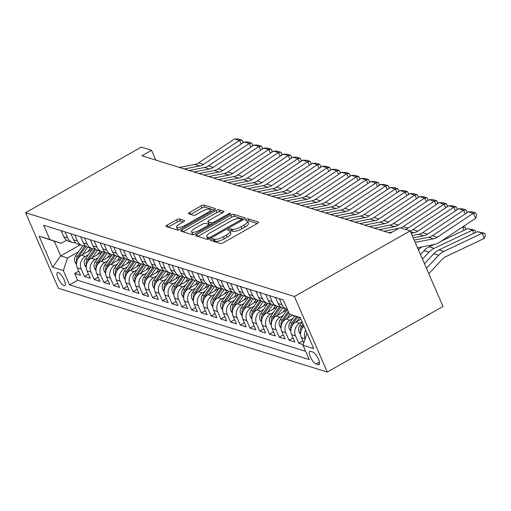 <?xml version="1.0" encoding="UTF-8"?>
<svg xmlns="http://www.w3.org/2000/svg" width="511" height="511" viewBox="0 0 511 511"><rect width="100%" height="100%" fill="white"/><g stroke="black" fill="none" stroke-linecap="round" stroke-linejoin="round"><path stroke-width="0.77" d="M211.011 239.365A1.603 0.485 -23.5 0 0 210.206 240.215A1.603 0.485 -23.5 0 0 210.353 240.33L220.516 243.492A2.293 0.696 -23.5 0 0 223.364 242.719L257.455 223.396A2.293 0.696 -23.5 0 0 258.598 222.183A2.293 0.696 -23.5 0 0 258.387 222.023L248.231 218.861A1.603 0.485 -23.5 0 0 246.238 219.404A1.603 0.485 -23.5 0 0 245.433 220.254A1.603 0.485 -23.5 0 0 245.58 220.362L246.896 220.771A7.339 2.216 -23.5 0 1 247.567 221.282A7.339 2.216 -23.5 0 1 243.894 225.159L241.051 226.769A7.339 2.216 -23.5 0 1 231.937 229.254L230.621 228.839A1.603 0.485 -23.5 0 0 228.621 229.382A1.603 0.485 -23.5 0 0 227.823 230.231A1.603 0.485 -23.5 0 0 227.97 230.346L229.279 230.755A7.339 2.216 -23.5 0 1 229.95 231.259A7.339 2.216 -23.5 0 1 226.284 235.143L223.441 236.753A7.339 2.216 -23.5 0 1 214.32 239.231L213.004 238.822A1.603 0.485 -23.5 0 0 211.011 239.365M63.984 285.604A7.48 2.357 -119.5 0 0 64.827 285.572A7.48 2.357 -119.5 0 0 63.76 278.974A7.48 2.357 -119.5 0 0 58.299 272.529A7.48 2.357 -119.5 0 0 57.456 272.561A7.48 2.357 -119.5 0 0 58.522 279.166A7.48 2.357 -119.5 0 0 63.984 285.604M179.508 218.983A2.293 0.696 -23.5 0 0 176.659 219.762L167.091 225.179A2.293 0.696 -23.5 0 0 165.947 226.392A2.293 0.696 -23.5 0 0 166.158 226.552L177.438 230.071A2.293 0.696 -23.5 0 0 180.287 229.292L214.377 209.97A2.293 0.696 -23.5 0 0 215.521 208.763A2.293 0.696 -23.5 0 0 215.316 208.603L204.03 205.083A2.293 0.696 -23.5 0 0 201.181 205.863L189.632 212.41A2.293 0.696 -23.5 0 0 188.482 213.624A2.293 0.696 -23.5 0 0 188.693 213.777L193.522 215.284A2.293 0.696 -23.5 0 0 196.371 214.511L202.101 211.26A6.138 1.852 -23.5 0 1 210.283 209.612A6.138 1.852 -23.5 0 1 207.217 212.857L184.771 225.575A6.138 1.852 -23.5 0 1 176.589 227.223A6.138 1.852 -23.5 0 1 179.655 223.984L183.398 221.863A2.293 0.696 -23.5 0 0 184.548 220.65A2.293 0.696 -23.5 0 0 184.337 220.49L179.508 218.983L180.396 221.027A2.293 0.696 -23.5 0 0 177.547 221.806L168.1 227.159M294.413 296.495L410.173 230.883L399.947 227.695L390.295 233.163L141.892 155.753L151.537 150.285L141.311 147.098L25.55 212.71L294.413 296.495L327.276 372.065L58.414 288.281L25.55 212.71M196.831 234.447A2.293 0.696 -23.5 0 0 195.681 235.66A2.293 0.696 -23.5 0 0 195.892 235.82L207.179 239.333A2.293 0.696 -23.5 0 0 210.027 238.56L244.111 219.238A2.293 0.696 -23.5 0 0 245.261 218.025A2.293 0.696 -23.5 0 0 245.05 217.871L233.77 214.352A2.293 0.696 -23.5 0 0 230.921 215.131L196.831 234.447L197.668 236.376M192.308 234.702L181.022 231.189A2.293 0.696 -23.5 0 1 180.817 231.029A2.293 0.696 -23.5 0 1 181.961 229.816L216.051 210.494A2.293 0.696 -23.5 0 1 218.9 209.721L223.729 211.222A2.293 0.696 -23.5 0 1 223.939 211.382A2.293 0.696 -23.5 0 1 222.79 212.595L208.967 220.433A2.293 0.696 -23.5 0 0 207.817 221.646A2.293 0.696 -23.5 0 0 208.028 221.8L211.235 222.802A2.293 0.696 -23.5 0 0 214.083 222.023L228.474 213.866A1.603 0.485 -23.5 0 1 230.614 213.438A1.603 0.485 -23.5 0 1 229.816 214.281L195.157 233.929A2.293 0.696 -23.5 0 1 192.308 234.702M78.739 271.137L74.689 273.436L80.534 275.257L77.289 267.802L81.185 269.016A9.345 8.406 -72.7 0 1 85.35 256.471L88.294 254.804M88.48 274.171L84.43 276.47L90.275 278.291L87.03 270.836L90.926 272.05A9.345 8.406 -72.7 0 1 95.091 259.505L98.035 257.838M98.221 277.205L94.171 279.504L100.015 281.325L96.771 273.87L100.667 275.084A9.345 8.406 -72.7 0 1 104.832 262.539L107.776 260.872M107.968 280.245L103.912 282.538L109.756 284.365L106.512 276.905L110.408 278.118A9.345 8.406 -72.7 0 1 114.579 265.579L117.517 263.906M117.709 283.279L113.653 285.579L119.497 287.399L116.259 279.945L120.155 281.159A9.345 8.406 -72.7 0 1 124.32 268.614L127.258 266.946M127.45 286.313L123.394 288.613L129.238 290.433L126 282.979L129.896 284.193A9.345 8.406 -72.7 0 1 134.061 271.648L136.999 269.98M137.191 289.347L133.135 291.647L138.979 293.467L135.741 286.013L139.637 287.227A9.345 8.406 -72.7 0 1 143.802 274.682L146.746 273.015M146.932 292.388L142.876 294.681L148.72 296.508L145.482 289.047L149.378 290.267A9.345 8.406 -72.7 0 1 153.543 277.722L156.487 276.049M156.673 295.422L152.617 297.721L158.461 299.542L155.223 292.088L159.119 293.301A9.345 8.406 -72.7 0 1 163.284 280.756L166.228 279.089M166.414 298.456L162.357 300.755L168.202 302.576L164.964 295.122L168.86 296.335A9.345 8.406 -72.7 0 1 173.025 283.79L175.969 282.123M176.154 301.49L172.098 303.79L177.949 305.61L174.705 298.156L178.601 299.369A9.345 8.406 -72.7 0 1 182.766 286.824L185.71 285.157M185.895 304.53L181.846 306.824L187.69 308.65L184.445 301.19L188.342 302.41A9.345 8.406 -72.7 0 1 192.506 289.865L195.451 288.191M195.636 307.565L191.587 309.864L197.431 311.684L194.186 304.23L198.083 305.444A9.345 8.406 -72.7 0 1 202.247 292.899L205.192 291.232M205.377 310.599L201.328 312.898L207.172 314.719L203.927 307.264L207.824 308.478A9.345 8.406 -72.7 0 1 211.988 295.933L214.933 294.266M215.118 313.633L211.069 315.932L216.913 317.753L213.668 310.298L217.565 311.512A9.345 8.406 -72.7 0 1 221.729 298.967L224.674 297.3M224.859 316.673L220.809 318.966L226.654 320.793L223.409 313.332L227.306 314.552A9.345 8.406 -72.7 0 1 231.47 302.007L234.415 300.334M234.606 319.707L230.55 322.007L236.395 323.827L233.15 316.373L237.053 317.587A9.345 8.406 -72.7 0 1 241.218 305.041L244.156 303.374M244.347 322.741L240.291 325.041L246.136 326.861L242.897 319.407L246.794 320.621A9.345 8.406 -72.7 0 1 250.958 308.076L253.897 306.408M254.088 325.782L250.032 328.075L255.877 329.895L252.638 322.441L256.535 323.655A9.345 8.406 -72.7 0 1 260.699 311.11L263.638 309.442M263.829 328.816L259.773 331.109L265.618 332.936L262.379 325.475L266.276 326.695A9.345 8.406 -72.7 0 1 270.44 314.15L273.385 312.483M273.57 331.85L269.514 334.149L275.359 335.97L272.12 328.516L276.017 329.729A9.345 8.406 -72.7 0 1 280.181 317.184L283.126 315.517M283.311 334.884L279.255 337.183L285.1 339.004L281.861 331.55L285.758 332.763A9.345 8.406 -72.7 0 1 289.922 320.218L292.867 318.551M293.052 337.924L288.996 340.217L294.841 342.038L291.602 334.584L295.499 335.797A9.345 8.406 -72.7 0 1 299.663 323.252L302.084 321.885M302.793 340.958L298.737 343.251L303.183 344.638M77.289 267.802A9.345 8.406 107.3 0 1 81.453 255.257L92.261 249.132M87.03 270.836A9.345 8.406 107.3 0 1 91.194 258.291L102.002 252.166M96.771 273.87A9.345 8.406 107.3 0 1 100.935 261.325L111.743 255.2M106.512 276.905A9.345 8.406 107.3 0 1 110.676 264.359L121.484 258.24M116.259 279.945A9.345 8.406 107.3 0 1 120.424 267.4L131.225 261.274M126 282.979A9.345 8.406 107.3 0 1 130.164 270.434L140.966 264.308M135.741 286.013A9.345 8.406 107.3 0 1 139.905 273.468L150.707 267.342M145.482 289.047A9.345 8.406 107.3 0 1 149.646 276.508L160.448 270.383M155.223 292.088A9.345 8.406 107.3 0 1 159.387 279.543L170.195 273.417M164.964 295.122A9.345 8.406 107.3 0 1 169.128 282.577L179.936 276.451M174.705 298.156A9.345 8.406 107.3 0 1 178.869 285.611L189.677 279.485M184.445 301.19A9.345 8.406 107.3 0 1 188.61 288.651L199.418 282.526M194.186 304.23A9.345 8.406 107.3 0 1 198.351 291.685L209.159 285.56M203.927 307.264A9.345 8.406 107.3 0 1 208.092 294.719L218.9 288.594M213.668 310.298A9.345 8.406 107.3 0 1 217.833 297.753L228.641 291.628M223.409 313.332A9.345 8.406 107.3 0 1 227.574 300.794L238.382 294.668M233.15 316.373A9.345 8.406 107.3 0 1 237.315 303.828L248.122 297.702M242.897 319.407A9.345 8.406 107.3 0 1 247.062 306.862L257.863 300.736M252.638 322.441A9.345 8.406 107.3 0 1 256.803 309.896L267.604 303.77M262.379 325.475A9.345 8.406 107.3 0 1 266.544 312.936L277.345 306.811M272.12 328.516A9.345 8.406 107.3 0 1 276.285 315.97L287.086 309.845M281.861 331.55A9.345 8.406 107.3 0 1 286.026 319.005L292.631 315.261M291.602 334.584A9.345 8.406 107.3 0 1 295.767 322.039L300.89 319.139M312.738 351.996L310.592 351.332A7.243 2.28 -119.5 0 0 309.775 351.357A7.243 2.28 -119.5 0 0 310.809 357.757A7.243 2.28 -119.5 0 0 316.098 363.992L318.244 364.662A7.243 2.28 -119.5 0 0 319.062 364.63A7.243 2.28 -119.5 0 0 318.027 358.237A7.243 2.28 -119.5 0 0 312.738 351.996M74.689 273.436L77.659 280.277L69.56 284.87L309.2 359.546L302.978 345.251L306.99 333.166M69.56 284.87L63.345 270.575L52.627 267.234L39.13 236.184L49.842 239.525L43.627 225.23L283.266 299.906L289.481 314.201L300.2 317.542L313.697 348.591L302.978 345.251M61.154 230.691L63.792 236.753A9.345 8.406 107.3 0 0 68.73 241.301L72.626 242.514A9.345 8.406 -72.7 0 1 67.688 237.966L65.05 231.905M70.895 233.725L73.533 239.787A9.345 8.406 107.3 0 0 78.47 244.341L82.367 245.555A9.345 8.406 -72.7 0 1 77.429 241L74.791 234.939M80.636 236.759L83.274 242.827A9.345 8.406 107.3 0 0 88.211 247.375L92.108 248.589A9.345 8.406 -72.7 0 1 87.17 244.041L84.532 237.973M90.377 239.793L93.015 245.861A9.345 8.406 107.3 0 0 97.952 250.409L101.849 251.623A9.345 8.406 -72.7 0 1 96.911 247.075L94.273 241.013M100.118 242.834L102.756 248.895A9.345 8.406 107.3 0 0 107.693 253.443L111.59 254.657A9.345 8.406 -72.7 0 1 106.652 250.109L104.014 244.047M109.859 245.868L112.497 251.929A9.345 8.406 107.3 0 0 117.434 256.484L121.331 257.697A9.345 8.406 -72.7 0 1 116.393 253.143L113.755 247.081M119.6 248.902L122.238 254.97A9.345 8.406 107.3 0 0 127.175 259.518L131.072 260.731A9.345 8.406 -72.7 0 1 126.134 256.183L123.496 250.115M129.347 251.936L131.979 258.004A9.345 8.406 107.3 0 0 136.916 262.552L140.812 263.765A9.345 8.406 -72.7 0 1 135.875 259.218L133.243 253.156M139.088 254.976L141.719 261.038A9.345 8.406 107.3 0 0 146.657 265.586L150.553 266.799A9.345 8.406 -72.7 0 1 145.616 262.252L142.984 256.19M148.829 258.01L151.467 264.072A9.345 8.406 107.3 0 0 156.398 268.626L160.294 269.84A9.345 8.406 -72.7 0 1 155.363 265.286L152.725 259.224M158.57 261.044L161.208 267.112A9.345 8.406 107.3 0 0 166.139 271.66L170.035 272.874A9.345 8.406 -72.7 0 1 165.104 268.326L162.466 262.258M168.311 264.078L170.949 270.147A9.345 8.406 107.3 0 0 175.88 274.694L179.783 275.908A9.345 8.406 -72.7 0 1 174.845 271.36L172.207 265.298M178.052 267.119L180.69 273.181A9.345 8.406 107.3 0 0 185.627 277.728L189.524 278.942A9.345 8.406 -72.7 0 1 184.586 274.394L181.948 268.332M187.793 270.153L190.431 276.215A9.345 8.406 107.3 0 0 195.368 280.769L199.264 281.983A9.345 8.406 -72.7 0 1 194.327 277.428L191.689 271.367M197.533 273.187L200.171 279.255A9.345 8.406 107.3 0 0 205.109 283.803L209.005 285.017A9.345 8.406 -72.7 0 1 204.068 280.469L201.43 274.401M207.274 276.221L209.912 282.289A9.345 8.406 107.3 0 0 214.85 286.837L218.746 288.051A9.345 8.406 -72.7 0 1 213.809 283.503L211.171 277.441M217.015 279.262L219.653 285.323A9.345 8.406 107.3 0 0 224.591 289.871L228.487 291.085A9.345 8.406 -72.7 0 1 223.55 286.537L220.912 280.475M226.756 282.296L229.394 288.357A9.345 8.406 107.3 0 0 234.332 292.912L238.228 294.125A9.345 8.406 -72.7 0 1 233.291 289.571L230.653 283.509M236.497 285.33L239.135 291.398A9.345 8.406 107.3 0 0 244.073 295.946L247.969 297.159A9.345 8.406 -72.7 0 1 243.032 292.611L240.394 286.543M246.238 288.37L248.876 294.432A9.345 8.406 107.3 0 0 253.814 298.98L257.71 300.193A9.345 8.406 -72.7 0 1 252.773 295.645L250.135 289.584M255.985 291.404L258.617 297.466A9.345 8.406 107.3 0 0 263.555 302.014L267.451 303.227A9.345 8.406 -72.7 0 1 262.513 298.68L259.882 292.618M265.726 294.438L268.358 300.5A9.345 8.406 107.3 0 0 273.296 305.054L277.192 306.268A9.345 8.406 -72.7 0 1 272.254 301.72L269.623 295.652M275.467 297.472L278.105 303.54A9.345 8.406 107.3 0 0 283.037 308.088L286.933 309.302A9.345 8.406 -72.7 0 1 282.002 304.754L279.364 298.686M303.706 343.06L301.343 337.618A9.345 8.406 -72.7 0 1 303.956 326.184M305.169 338.665A9.345 8.406 -72.7 0 1 305.68 330.157M298.737 343.251L295.499 335.797M288.996 340.217L285.758 332.763M279.255 337.183L276.017 329.729M269.514 334.149L266.276 326.695M259.773 331.109L256.535 323.655M250.032 328.075L246.794 320.621M240.291 325.041L237.053 317.587M230.55 322.007L227.306 314.552M220.809 318.966L217.565 311.512M211.069 315.932L207.824 308.478M201.328 312.898L198.083 305.444M191.587 309.864L188.342 302.41M181.846 306.824L178.601 299.369M172.098 303.79L168.86 296.335M162.357 300.755L159.119 293.301M152.617 297.721L149.378 290.267M142.876 294.681L139.637 287.227M133.135 291.647L129.896 284.193M123.394 288.613L120.155 281.159M113.653 285.579L110.408 278.118M103.912 282.538L100.667 275.084M94.171 279.504L90.926 272.05M84.43 276.47L81.185 269.016M77.659 280.277L305.616 351.312M80.163 244.865L60.688 255.902L67.509 258.029L78.553 251.763M410.173 230.883L443.031 306.453L327.276 372.065M155.798 160.084L151.537 150.285M66.571 240.227L61.116 243.319L54.294 241.198L60.688 255.902L52.627 267.234M300.334 317.861L289.481 314.201M287.406 309.43A9.345 8.406 -72.7 0 1 286.933 309.302M280.309 306.562A9.345 8.406 -72.7 0 1 277.192 306.268M270.568 303.528A9.345 8.406 -72.7 0 1 267.451 303.227M260.827 300.494A9.345 8.406 -72.7 0 1 257.71 300.193M251.08 297.459A9.345 8.406 -72.7 0 1 247.969 297.159M241.339 294.419A9.345 8.406 -72.7 0 1 238.228 294.125M231.598 291.385A9.345 8.406 -72.7 0 1 228.487 291.085M221.857 288.351A9.345 8.406 -72.7 0 1 218.746 288.051M212.116 285.317A9.345 8.406 -72.7 0 1 209.005 285.017M202.375 282.276A9.345 8.406 -72.7 0 1 199.264 281.983M192.634 279.242A9.345 8.406 -72.7 0 1 189.524 278.942M182.893 276.208A9.345 8.406 -72.7 0 1 179.783 275.908M173.152 273.174A9.345 8.406 -72.7 0 1 170.035 272.874M163.411 270.134A9.345 8.406 -72.7 0 1 160.294 269.84M153.67 267.1A9.345 8.406 -72.7 0 1 150.553 266.799M143.93 264.066A9.345 8.406 -72.7 0 1 140.812 263.765M134.189 261.032A9.345 8.406 -72.7 0 1 131.072 260.731M124.441 257.991A9.345 8.406 -72.7 0 1 121.331 257.697M114.7 254.957A9.345 8.406 -72.7 0 1 111.59 254.657M104.959 251.923A9.345 8.406 -72.7 0 1 101.849 251.623M95.218 248.889A9.345 8.406 -72.7 0 1 92.108 248.589M85.478 245.848A9.345 8.406 -72.7 0 1 82.367 245.555M75.737 242.814A9.345 8.406 -72.7 0 1 72.626 242.514M49.842 239.525L61.116 243.319M67.509 258.029L63.345 270.575M39.13 236.184L54.294 241.198M212.678 241.051A1.603 0.485 -23.5 0 1 213.892 240.866L215.208 241.275A7.339 2.216 -23.5 0 0 224.329 238.797L223.441 236.753M229.95 231.259L230.844 233.303A7.339 2.216 -23.5 0 1 227.171 237.187L224.329 238.797M247.567 221.282L248.455 223.32A7.339 2.216 -23.5 0 1 244.782 227.203L241.939 228.813A7.339 2.216 -23.5 0 1 232.824 231.291L231.509 230.883A1.603 0.485 -23.5 0 0 229.931 231.215M257.333 223.46L249.119 220.899A1.603 0.485 -23.5 0 0 247.541 221.231M243.996 219.308L234.658 216.396A2.293 0.696 -23.5 0 0 231.809 217.169L197.834 236.427M208.775 237.506A1.603 0.485 -23.5 0 0 210.768 236.963L240.694 220.005A1.603 0.485 -23.5 0 0 241.492 219.155A1.603 0.485 -23.5 0 0 241.345 219.047L239.959 218.612A7.339 2.216 -23.5 0 0 230.844 221.091L210.391 232.684A7.339 2.216 -23.5 0 0 206.719 236.567A7.339 2.216 -23.5 0 0 207.389 237.072L208.775 237.506L209.376 238.886M206.719 236.567L207.607 238.605A7.339 2.216 -23.5 0 0 208.277 239.116L207.389 237.072M182.964 231.79L216.939 212.538L216.051 210.494M222.675 212.659L219.787 211.765A2.293 0.696 -23.5 0 0 216.939 212.538M207.817 221.646L208.705 223.684A2.293 0.696 -23.5 0 0 208.916 223.844L211.516 224.655M194.621 228.564A6.138 1.852 -23.5 0 0 191.555 231.802A6.138 1.852 -23.5 0 0 199.737 230.154L207.645 225.677A2.293 0.696 -23.5 0 0 208.788 224.463A2.293 0.696 -23.5 0 0 208.584 224.303L205.377 223.307A2.293 0.696 -23.5 0 0 202.528 224.08L194.621 228.564M191.555 231.802L192.443 233.846A6.138 1.852 -23.5 0 0 194.225 234.37M183.283 221.927L180.396 221.027M176.589 227.223L177.477 229.267A6.138 1.852 -23.5 0 0 179.208 229.79M211.209 211.771A6.138 1.852 -23.5 0 0 211.171 211.656L210.283 209.612M214.262 210.04L204.917 207.127A2.293 0.696 -23.5 0 0 202.069 207.9L190.635 214.384M428.767 273.647L442.302 259.211A11.683 10.507 -72.7 0 1 445.758 256.675L484.153 238.458L482.288 233.169L443.887 251.386A17.527 15.764 107.3 0 0 438.706 255.193L426.436 268.281M477.421 231.649L484.703 233.297L482.288 233.169L477.421 231.649L439.019 249.866A17.527 15.764 107.3 0 0 433.839 253.673L424.443 263.695M484.703 233.297L485.45 235.418L484.153 238.458M414.191 240.125L428.563 237.308A11.683 10.507 107.3 0 0 432.427 235.699L468.351 211.79L473.218 213.311L475.677 212.94L476.699 214.895L475.786 218.203L439.856 242.112A17.527 15.764 -72.7 0 1 434.069 244.52L417.519 247.771M475.786 218.203L473.218 213.311L437.295 237.219A11.683 10.507 107.3 0 1 433.437 238.822L415.188 242.406M468.351 211.79L472.266 211.88L475.677 212.94M473.703 233.412L472.547 230.129L434.146 248.346A17.527 15.764 107.3 0 0 428.965 252.153L422.444 259.109M300.583 334.379L299.044 331.926A6.189 5.57 -72.7 0 1 299.804 325.596L302.205 322.16M434.197 244.494L429.278 246.832A17.527 15.764 107.3 0 0 424.098 250.639L420.451 254.523M467.68 228.615L474.962 230.263L472.547 230.129L467.68 228.615L441.44 241.064M301.745 329.027A6.189 5.57 -72.7 0 1 302.825 326.535L303.617 325.405M303.068 324.146L301.656 326.171A6.189 5.57 107.3 0 0 300.468 330.834L300.768 331.767M474.962 230.263L475.664 232.479M463.962 230.372L462.806 227.095L461.471 227.727M421.658 246.96A17.527 15.764 107.3 0 0 419.224 249.119L418.458 249.936M296.744 321.489L299.484 317.574M290.842 331.339L289.303 328.892A6.189 5.57 -72.7 0 1 290.063 322.562L294.681 315.951M292.005 325.992A6.189 5.57 -72.7 0 1 293.084 323.501L297.658 316.954M296.508 316.571L291.915 323.137A6.189 5.57 107.3 0 0 290.727 327.8L291.027 328.726M463.177 226.59L465.221 227.229L465.923 229.445M465.221 227.229L462.544 227.012M287.003 318.449L289.878 314.335M281.101 328.305L279.562 325.852A6.189 5.57 -72.7 0 1 280.322 319.522L287.38 309.423M282.257 322.952A6.189 5.57 -72.7 0 1 283.337 320.467L288.804 312.649M288.261 311.391L282.168 320.103A6.189 5.57 107.3 0 0 280.986 324.766L281.286 325.692M282.845 312.253L285.272 308.785M277.262 315.415L282.513 307.903M271.354 325.271L269.821 322.818A6.189 5.57 -72.7 0 1 270.581 316.488L277.639 306.389M272.516 319.918A6.189 5.57 -72.7 0 1 273.596 317.427L280.884 307.015M279.747 306.606L272.427 317.063A6.189 5.57 107.3 0 0 271.245 321.726L271.545 322.658M412.211 235.571L418.822 234.268A11.683 10.507 107.3 0 0 422.68 232.665L458.61 208.756L463.477 210.27L465.936 209.906L466.958 211.861L466.671 212.908M465.329 213.802L463.477 210.27L427.554 234.179A11.683 10.507 107.3 0 1 423.696 235.788L413.201 237.851M458.61 208.756L462.525 208.839L465.936 209.906M410.199 230.946A11.683 10.507 107.3 0 0 412.939 229.631L448.869 205.716L453.736 207.236L456.195 206.866L457.217 208.827L456.93 209.874M455.588 210.768L453.736 207.236L417.813 231.144A11.683 10.507 107.3 0 1 413.955 232.754L411.221 233.291M448.869 205.716L452.784 205.805L456.195 206.866M384.023 231.208L398.899 228.283M400.554 227.88A11.683 10.507 107.3 0 0 403.198 226.59L439.128 202.682L443.995 204.202L446.454 203.832L447.476 205.792L447.189 206.834M445.841 207.728L443.995 204.202L408.072 228.11A11.683 10.507 107.3 0 1 405.421 229.401M388.897 232.722L392.218 232.071M439.128 202.682L443.043 202.771L446.454 203.832M374.282 228.168L389.599 225.166A11.683 10.507 107.3 0 0 393.457 223.556L429.387 199.648L434.254 201.168L436.713 200.797L437.735 202.752L437.448 203.8M436.1 204.694L434.254 201.168L398.331 225.076A11.683 10.507 107.3 0 1 394.473 226.68L379.156 229.688M429.387 199.648L433.302 199.737L436.713 200.797M273.104 309.212L275.531 305.744M267.521 312.381L272.772 304.869M261.613 322.237L260.08 319.784A6.189 5.57 -72.7 0 1 260.84 313.454L267.898 303.355M262.775 316.884A6.189 5.57 -72.7 0 1 263.855 314.393L271.143 303.981M270.006 303.572L262.686 314.029A6.189 5.57 107.3 0 0 261.504 318.692L261.804 319.624M364.541 225.134L379.858 222.125A11.683 10.507 107.3 0 0 383.716 220.522L419.646 196.614L424.513 198.127L426.972 197.763L427.994 199.718L427.707 200.766M426.359 201.66L424.513 198.127L388.59 222.036A11.683 10.507 107.3 0 1 384.732 223.646L369.415 226.654M419.646 196.614L423.562 196.697L426.972 197.763M263.363 306.178L265.79 302.71M257.78 309.347L263.031 301.829M251.872 319.196L250.339 316.75A6.189 5.57 -72.7 0 1 251.093 310.42L258.157 300.321M253.034 313.85A6.189 5.57 -72.7 0 1 254.114 311.359L261.396 300.947M260.265 300.532L252.945 310.995A6.189 5.57 107.3 0 0 251.763 315.657L252.064 316.584M354.8 222.1L370.117 219.091A11.683 10.507 107.3 0 0 373.975 217.488L409.899 193.573L414.772 195.093L417.232 194.723L418.253 196.684L417.96 197.731M416.618 198.626L414.772 195.093L378.849 219.002A11.683 10.507 107.3 0 1 374.991 220.611L359.674 223.62M409.899 193.573L413.821 193.663L417.232 194.723M253.622 303.144L256.043 299.676M248.039 306.306L253.29 298.794M242.131 316.162L240.598 313.709A6.189 5.57 -72.7 0 1 241.352 307.379L248.416 297.281M243.293 310.809A6.189 5.57 -72.7 0 1 244.373 308.325L251.655 297.907M250.518 297.498L243.204 307.961A6.189 5.57 107.3 0 0 242.022 312.623L242.323 313.55M345.059 219.066L360.376 216.057A11.683 10.507 107.3 0 0 364.234 214.448L400.158 190.539L405.031 192.059L407.484 191.689L408.513 193.65L408.219 194.691M406.877 195.585L405.031 192.059L369.102 215.968A11.683 10.507 107.3 0 1 365.244 217.571L349.933 220.58M400.158 190.539L404.08 190.629L407.484 191.689M243.881 300.11L246.302 296.642M238.298 303.272L243.549 295.76M232.39 313.128L230.857 310.675A6.189 5.57 -72.7 0 1 231.611 304.345L238.675 294.247M233.553 307.775A6.189 5.57 -72.7 0 1 234.632 305.284L241.914 294.873M240.777 294.464L233.463 304.92A6.189 5.57 107.3 0 0 232.275 309.583L232.582 310.516M335.318 216.025L350.635 213.023A11.683 10.507 107.3 0 0 354.493 211.413L390.417 187.505L395.29 189.025L397.743 188.655L398.772 190.609L398.478 191.657M397.136 192.551L395.29 189.025L359.361 212.934A11.683 10.507 107.3 0 1 355.503 214.537L340.192 217.545M390.417 187.505L394.339 187.594L397.743 188.655M234.14 297.07L236.561 293.601M228.551 300.238L233.808 292.726M222.649 310.094L221.116 307.641A6.189 5.57 -72.7 0 1 221.87 301.311L228.934 291.213M223.812 304.741A6.189 5.57 -72.7 0 1 224.891 302.25L232.173 291.838M231.036 291.43L223.722 301.886A6.189 5.57 107.3 0 0 222.534 306.549L222.841 307.481M325.577 212.991L340.894 209.983A11.683 10.507 107.3 0 0 344.753 208.379L380.676 184.471L385.55 185.985L388.002 185.621L389.031 187.575L388.737 188.623M387.395 189.517L385.55 185.985L349.62 209.893A11.683 10.507 107.3 0 1 345.762 211.503L330.451 214.511M380.676 184.471L384.598 184.554L388.002 185.621M224.399 294.036L226.82 290.567M218.81 297.204L224.067 289.686M212.908 307.054L211.375 304.607A6.189 5.57 -72.7 0 1 212.129 298.277L219.193 288.178M214.071 301.707A6.189 5.57 -72.7 0 1 215.15 299.216L222.432 288.804M221.295 288.389L213.981 298.852A6.189 5.57 107.3 0 0 212.793 303.515L213.1 304.441M315.836 209.957L331.154 206.949A11.683 10.507 107.3 0 0 335.012 205.345L370.935 181.431L375.809 182.951L378.261 182.58L379.29 184.541L378.996 185.589M377.655 186.483L375.809 182.951L339.879 206.859A11.683 10.507 107.3 0 1 336.021 208.469L320.704 211.477M370.935 181.431L374.85 181.52L378.261 182.58M214.658 291.002L217.079 287.533M209.069 294.164L214.326 286.652M203.167 304.019L201.634 301.567A6.189 5.57 -72.7 0 1 202.388 295.237L209.453 285.138M204.33 298.667A6.189 5.57 -72.7 0 1 205.409 296.182L212.691 285.764M211.554 285.355L204.24 295.818A6.189 5.57 107.3 0 0 203.052 300.481L203.359 301.407M306.095 206.923L321.413 203.915A11.683 10.507 107.3 0 0 325.271 202.305L361.194 178.396L366.068 179.917L368.52 179.546L369.549 181.507L369.255 182.548M367.914 183.443L366.068 179.917L330.138 203.825A11.683 10.507 107.3 0 1 326.28 205.428L310.963 208.437M361.194 178.396L365.11 178.486L368.52 179.546M204.911 287.968L207.338 284.499M199.328 291.129L204.585 283.618M193.426 300.985L191.887 298.533A6.189 5.57 -72.7 0 1 192.647 292.203L199.712 282.104M194.589 295.633A6.189 5.57 -72.7 0 1 195.668 293.142L202.95 282.73M201.813 282.321L194.499 292.777A6.189 5.57 107.3 0 0 193.311 297.44L193.618 298.373M296.354 203.883L311.672 200.88A11.683 10.507 107.3 0 0 315.53 199.271L351.453 175.362L356.327 176.883L358.779 176.512L359.808 178.467L359.514 179.514M358.173 180.409L356.327 176.883L320.397 200.791A11.683 10.507 107.3 0 1 316.539 202.394L301.222 205.403M351.453 175.362L355.369 175.452L358.779 176.512M195.17 284.927L197.597 281.459M189.587 288.095L194.844 280.584M183.685 297.951L182.146 295.499A6.189 5.57 -72.7 0 1 182.906 289.169L189.971 279.07M184.848 292.599A6.189 5.57 -72.7 0 1 185.927 290.107L193.209 279.696M192.072 279.287L184.758 289.743A6.189 5.57 107.3 0 0 183.57 294.406L183.877 295.339M286.614 200.849L301.924 197.84A11.683 10.507 107.3 0 0 305.782 196.237L341.712 172.328L346.579 173.842L349.039 173.478L350.061 175.433L349.773 176.48M348.432 177.374L346.579 173.842L310.656 197.751A11.683 10.507 107.3 0 1 306.798 199.36L291.481 202.369M341.712 172.328L345.628 172.411L349.039 173.478M185.429 281.893L187.856 278.425M179.846 285.061L185.103 277.543M173.944 294.911L172.405 292.464A6.189 5.57 -72.7 0 1 173.165 286.134L180.223 276.036M175.107 289.565A6.189 5.57 -72.7 0 1 176.186 287.073L183.468 276.655M182.331 276.247L175.018 286.709A6.189 5.57 107.3 0 0 173.829 291.372L174.13 292.298M276.873 197.814L292.183 194.806A11.683 10.507 107.3 0 0 296.041 193.203L331.971 169.288L336.838 170.808L339.298 170.438L340.32 172.399L340.032 173.446M338.691 174.34L336.838 170.808L300.915 194.717A11.683 10.507 107.3 0 1 297.057 196.326L281.74 199.328M331.971 169.288L335.887 169.377L339.298 170.438M175.688 278.859L178.115 275.391M170.106 282.021L175.362 274.509M164.203 291.877L162.664 289.424A6.189 5.57 -72.7 0 1 163.424 283.094L170.482 272.995M165.366 286.524A6.189 5.57 -72.7 0 1 166.445 284.039L173.727 273.621M172.59 273.213L165.277 283.675A6.189 5.57 107.3 0 0 164.088 288.338L164.389 289.264M267.132 194.78L282.442 191.772A11.683 10.507 107.3 0 0 286.301 190.162L322.23 166.254L327.097 167.774L329.557 167.404L330.579 169.365L330.291 170.406M328.95 171.3L327.097 167.774L291.174 191.682A11.683 10.507 107.3 0 1 287.316 193.286L271.999 196.294M322.23 166.254L326.146 166.343L329.557 167.404M165.947 275.819L168.375 272.357M160.365 278.987L165.615 271.475M154.463 288.843L152.923 286.39A6.189 5.57 -72.7 0 1 153.683 280.06L160.741 269.961M155.619 283.49A6.189 5.57 -72.7 0 1 156.698 280.999L163.986 270.587M162.849 270.178L155.529 280.635A6.189 5.57 107.3 0 0 154.348 285.298L154.648 286.23M257.384 191.74L272.702 188.731A11.683 10.507 107.3 0 0 276.56 187.128L312.489 163.22L317.357 164.734L319.816 164.37L320.838 166.324L320.55 167.372M319.203 168.266L317.357 164.734L281.433 188.648A11.683 10.507 107.3 0 1 277.575 190.252L262.258 193.26M312.489 163.22L316.405 163.303L319.816 164.37M156.206 272.785L158.634 269.316M150.624 275.953L155.874 268.441M144.715 285.809L143.182 283.356A6.189 5.57 -72.7 0 1 143.942 277.026L151.001 266.927M145.878 280.456A6.189 5.57 -72.7 0 1 146.957 277.965L154.245 267.553M153.108 267.138L145.788 277.601A6.189 5.57 107.3 0 0 144.607 282.264L144.907 283.196M247.643 188.706L262.961 185.697A11.683 10.507 107.3 0 0 266.819 184.094L302.748 160.186L307.616 161.7L310.075 161.335L311.097 163.29L310.809 164.338M309.462 165.232L307.616 161.7L271.692 185.608A11.683 10.507 107.3 0 1 267.834 187.218L252.517 190.226M302.748 160.186L306.664 160.269L310.075 161.335M146.465 269.751L148.893 266.282M140.883 272.919L146.133 265.401M134.974 282.768L133.441 280.315A6.189 5.57 -72.7 0 1 134.201 273.992L141.26 263.893M136.137 277.422A6.189 5.57 -72.7 0 1 137.216 274.931L144.504 264.513M143.367 264.104L136.047 274.567A6.189 5.57 107.3 0 0 134.866 279.23L135.166 280.156M237.902 185.672L253.22 182.663A11.683 10.507 107.3 0 0 257.078 181.06L293.007 157.145L297.875 158.666L300.334 158.295L301.356 160.256L301.068 161.304M299.721 162.198L297.875 158.666L261.951 182.574A11.683 10.507 107.3 0 1 258.093 184.184L242.776 187.186M293.007 157.145L296.923 157.235L300.334 158.295M136.724 266.716L139.152 263.248M131.142 269.878L136.392 262.367M125.233 279.734L123.7 277.281A6.189 5.57 -72.7 0 1 124.454 270.951L131.519 260.853M126.396 274.381A6.189 5.57 -72.7 0 1 127.475 271.897L134.757 261.479M133.626 261.07L126.306 271.533A6.189 5.57 107.3 0 0 125.125 276.195L125.425 277.122M228.162 182.638L243.479 179.629A11.683 10.507 107.3 0 0 247.337 178.02L283.26 154.111L288.134 155.631L290.593 155.261L291.615 157.222L291.321 158.263M289.98 159.157L288.134 155.631L252.21 179.54A11.683 10.507 107.3 0 1 248.352 181.143L233.035 184.152M283.26 154.111L287.182 154.201L290.593 155.261M126.984 263.676L129.404 260.214M121.401 266.844L126.651 259.333M115.492 276.7L113.959 274.247A6.189 5.57 -72.7 0 1 114.713 267.917L121.778 257.819M116.655 271.347A6.189 5.57 -72.7 0 1 117.734 268.856L125.016 258.445M123.879 258.036L116.565 268.492A6.189 5.57 107.3 0 0 115.384 273.155L115.684 274.088M218.421 179.597L233.738 176.589A11.683 10.507 107.3 0 0 237.596 174.986L273.519 151.077L278.393 152.591L280.846 152.227L281.874 154.181L281.58 155.229M280.239 156.123L278.393 152.591L242.463 176.506A11.683 10.507 107.3 0 1 238.605 178.109L223.294 181.118M273.519 151.077L277.441 151.16L280.846 152.227M117.243 260.642L119.663 257.174M111.66 263.81L116.91 256.298M105.751 273.666L104.218 271.213A6.189 5.57 -72.7 0 1 104.972 264.883L112.037 254.785M106.914 268.313A6.189 5.57 -72.7 0 1 107.993 265.822L115.275 255.411M114.138 254.995L106.825 265.458A6.189 5.57 107.3 0 0 105.636 270.121L105.943 271.054M208.68 176.563L223.997 173.555A11.683 10.507 107.3 0 0 227.855 171.952L263.778 148.043L268.652 149.557L271.105 149.193L272.133 151.147L271.839 152.195M270.498 153.089L268.652 149.557L232.722 173.465A11.683 10.507 107.3 0 1 228.864 175.075L213.553 178.084M263.778 148.043L267.7 148.126L271.105 149.193M107.502 257.608L109.922 254.139M101.913 260.776L107.169 253.258M96.011 270.626L94.478 268.173A6.189 5.57 -72.7 0 1 95.231 261.843L102.296 251.751M97.173 265.279A6.189 5.57 -72.7 0 1 98.253 262.788L105.534 252.37M104.397 251.961L97.084 262.424A6.189 5.57 107.3 0 0 95.896 267.087L96.202 268.013M198.939 173.529L214.256 170.521A11.683 10.507 107.3 0 0 218.114 168.917L254.037 145.003L258.911 146.523L261.364 146.152L262.392 148.113L262.098 149.161M260.757 150.055L258.911 146.523L222.981 170.431A11.683 10.507 107.3 0 1 219.123 172.041L203.812 175.043M254.037 145.003L257.959 145.092L261.364 146.152M97.761 254.574L100.182 251.105M92.172 257.736L97.429 250.224M86.27 267.592L84.737 265.139A6.189 5.57 -72.7 0 1 85.49 258.809L92.555 248.71M87.432 262.239A6.189 5.57 -72.7 0 1 88.512 259.754L95.793 249.336M94.656 248.927L87.343 259.39A6.189 5.57 107.3 0 0 86.155 264.053L86.461 264.979M189.198 170.495L204.515 167.487A11.683 10.507 107.3 0 0 208.373 165.877L244.296 141.969L249.17 143.489L251.623 143.118L252.651 145.079L252.357 146.12M251.016 147.015L249.17 143.489L213.24 167.397A11.683 10.507 107.3 0 1 209.382 169L194.065 172.009M244.296 141.969L248.212 142.058L251.623 143.118M88.02 251.533L90.441 248.071M82.431 254.702L87.688 247.19M76.529 264.557L74.996 262.105A6.189 5.57 -72.7 0 1 75.749 255.775L82.814 245.676M77.691 259.205A6.189 5.57 -72.7 0 1 78.771 256.714L86.052 246.302M84.915 245.893L77.602 256.35A6.189 5.57 107.3 0 0 76.414 261.012L76.72 261.945M179.457 167.455L194.774 164.446A11.683 10.507 107.3 0 0 198.632 162.843L234.555 138.935L239.429 140.448L241.882 140.084L242.91 142.039L242.616 143.086M241.275 143.981L239.429 140.448L203.499 164.363A11.683 10.507 107.3 0 1 199.641 165.966L184.324 168.975M234.555 138.935L238.471 139.018L241.882 140.084M81.453 255.257L85.35 256.471M91.194 258.291L95.091 259.505M100.935 261.325L104.832 262.539M110.676 264.359L114.579 265.579M120.424 267.4L124.32 268.614M130.164 270.434L134.061 271.648M139.905 273.468L143.802 274.682M149.646 276.508L153.543 277.722M159.387 279.543L163.284 280.756M169.128 282.577L173.025 283.79M178.869 285.611L182.766 286.824M188.61 288.651L192.506 289.865M198.351 291.685L202.247 292.899M208.092 294.719L211.988 295.933M217.833 297.753L221.729 298.967M227.574 300.794L231.47 302.007M237.315 303.828L241.218 305.041M247.062 306.862L250.958 308.076M256.803 309.896L260.699 311.11M266.544 312.936L270.44 314.15M276.285 315.97L280.181 317.184M286.026 319.005L289.922 320.218M295.767 322.039L299.663 323.252M63.792 236.753L67.688 237.966M73.533 239.787L77.429 241M83.274 242.827L87.17 244.041M93.015 245.861L96.911 247.075M102.756 248.895L106.652 250.109M112.497 251.929L116.393 253.143M122.238 254.97L126.134 256.183M131.979 258.004L135.875 259.218M141.719 261.038L145.616 262.252M151.467 264.072L155.363 265.286M161.208 267.112L165.104 268.326M170.949 270.147L174.845 271.36M180.69 273.181L184.586 274.394M190.431 276.215L194.327 277.428M200.171 279.255L204.068 280.469M209.912 282.289L213.809 283.503M219.653 285.323L223.55 286.537M229.394 288.357L233.291 289.571M239.135 291.398L243.032 292.611M248.876 294.432L252.773 295.645M258.617 297.466L262.513 298.68M268.358 300.5L272.254 301.72M278.105 303.54L282.002 304.754M301.343 337.618L305.124 338.799M319.509 363.947L318.244 364.662M319.445 362.101L316.098 363.992M215.208 241.275L214.32 239.231M227.171 237.187L226.284 235.143M231.509 230.883L230.621 228.839M232.824 231.291L231.937 229.254M241.939 228.813L241.051 226.769M244.782 227.203L243.894 225.159M249.119 220.899L248.231 218.861M258.572 222.445L258.387 222.023M213.892 240.866L213.004 238.822M231.809 217.169L230.921 215.131M234.658 216.396L233.77 214.352M245.235 218.286L245.05 217.871M211.184 237.909L210.768 236.963M241.103 220.95L240.694 220.005M182.797 231.739L181.961 229.816M219.787 211.765L218.9 209.721M223.914 211.643L223.729 211.222M208.916 223.844L208.028 221.8M211.937 224.418L211.235 222.802M214.492 222.968L214.083 222.023M228.883 214.812L228.474 213.866M200.146 231.1L199.737 230.154M208.054 226.616L207.645 225.677M184.516 220.912L184.337 220.49M185.186 226.52L184.771 225.575M207.626 213.802L207.217 212.857M190.469 214.333L189.632 212.41M202.069 207.9L201.181 205.863M204.917 207.127L204.03 205.083M215.495 209.025L215.316 208.603M167.927 227.108L167.091 225.179M177.547 221.806L176.659 219.762M443.887 251.386L439.019 249.866M438.706 255.193L433.839 253.673M428.563 237.308L433.437 238.822M432.427 235.699L437.295 237.219M299.114 332.035L300.647 332.514M302.825 326.535L303.4 326.714M299.804 325.596L301.656 326.171M434.146 248.346L429.278 246.832M428.965 252.153L424.098 250.639M301.126 330.464L300.468 330.834M289.373 329.001L290.906 329.48M293.084 323.501L293.659 323.68M290.063 322.562L291.915 323.137M419.224 249.119L417.928 248.716M291.385 327.43L290.727 327.8M279.632 325.967L281.165 326.44M283.337 320.467L283.918 320.646M280.322 319.522L282.168 320.103M281.644 324.389L280.986 324.766M269.891 322.926L271.424 323.406M273.596 317.427L274.177 317.612M270.581 316.488L272.427 317.063M271.903 321.355L271.245 321.726M418.822 234.268L423.696 235.788M422.68 232.665L427.554 234.179M410.518 231.681L413.955 232.754M412.939 229.631L417.813 231.144M403.198 226.59L408.072 228.11M389.599 225.166L394.473 226.68M393.457 223.556L398.331 225.076M260.15 319.892L261.683 320.371M263.855 314.393L264.436 314.572M260.84 313.454L262.686 314.029M262.162 318.321L261.504 318.692M379.858 222.125L384.732 223.646M383.716 220.522L388.59 222.036M250.409 316.858L251.942 317.337M254.114 311.359L254.695 311.538M251.093 310.42L252.945 310.995M252.415 315.287L251.763 315.657M370.117 219.091L374.991 220.611M373.975 217.488L378.849 219.002M240.662 313.824L242.201 314.297M244.373 308.325L244.954 308.503M241.352 307.379L243.204 307.961M242.674 312.247L242.022 312.623M360.376 216.057L365.244 217.571M364.234 214.448L369.102 215.968M230.921 310.784L232.454 311.263M234.632 305.284L235.213 305.469M231.611 304.345L233.463 304.92M232.933 309.212L232.275 309.583M350.635 213.023L355.503 214.537M354.493 211.413L359.361 212.934M221.18 307.75L222.713 308.229M224.891 302.25L225.472 302.429M221.87 301.311L223.722 301.886M223.192 306.178L222.534 306.549M340.894 209.983L345.762 211.503M344.753 208.379L349.62 209.893M211.439 304.716L212.972 305.195M215.15 299.216L215.731 299.395M212.129 298.277L213.981 298.852M213.451 303.144L212.793 303.515M331.154 206.949L336.021 208.469M335.012 205.345L339.879 206.859M201.698 301.682L203.231 302.154M205.409 296.182L205.99 296.361M202.388 295.237L204.24 295.818M203.71 300.104L203.052 300.481M321.413 203.915L326.28 205.428M325.271 202.305L330.138 203.825M191.957 298.641L193.49 299.12M195.668 293.142L196.25 293.327M192.647 292.203L194.499 292.777M193.969 297.07L193.311 297.44M311.672 200.88L316.539 202.394M315.53 199.271L320.397 200.791M182.216 295.607L183.749 296.086M185.927 290.107L186.502 290.286M182.906 289.169L184.758 289.743M184.228 294.036L183.57 294.406M301.924 197.84L306.798 199.36M305.782 196.237L310.656 197.751M172.475 292.573L174.008 293.052M176.186 287.073L176.761 287.252M173.165 286.134L175.018 286.709M174.487 291.002L173.829 291.372M292.183 194.806L297.057 196.326M296.041 193.203L300.915 194.717M162.734 289.539L164.267 290.012M166.445 284.039L167.02 284.218M163.424 283.094L165.277 283.675M164.746 287.961L164.088 288.338M282.442 191.772L287.316 193.286M286.301 190.162L291.174 191.682M152.993 286.499L154.526 286.978M156.698 280.999L157.279 281.184M153.683 280.06L155.529 280.635M155.005 284.927L154.348 285.298M272.702 188.731L277.575 190.252M276.56 187.128L281.433 188.648M143.252 283.464L144.785 283.944M146.957 277.965L147.538 278.144M143.942 277.026L145.788 277.601M145.265 281.893L144.607 282.264M262.961 185.697L267.834 187.218M266.819 184.094L271.692 185.608M133.512 280.43L135.045 280.909M137.216 274.931L137.798 275.11M134.201 273.992L136.047 274.567M135.524 278.859L134.866 279.23M253.22 182.663L258.093 184.184M257.078 181.06L261.951 182.574M123.771 277.39L125.304 277.869M127.475 271.897L128.057 272.076M124.454 270.951L126.306 271.533M125.776 275.819L125.125 276.195M243.479 179.629L248.352 181.143M247.337 178.02L252.21 179.54M114.023 274.356L115.563 274.835M117.734 268.856L118.316 269.041M114.713 267.917L116.565 268.492M116.035 272.785L115.384 273.155M233.738 176.589L238.605 178.109M237.596 174.986L242.463 176.506M104.282 271.322L105.815 271.801M107.993 265.822L108.575 266.001M104.972 264.883L106.825 265.458M106.294 269.751L105.636 270.121M223.997 173.555L228.864 175.075M227.855 171.952L232.722 173.465M94.541 268.288L96.074 268.767M98.253 262.788L98.834 262.967M95.231 261.843L97.084 262.424M96.553 266.716L95.896 267.087M214.256 170.521L219.123 172.041M218.114 168.917L222.981 170.431M84.8 265.247L86.333 265.726M88.512 259.754L89.093 259.933M85.49 258.809L87.343 259.39M86.813 263.676L86.155 264.053M204.515 167.487L209.382 169M208.373 165.877L213.24 167.397M75.06 262.213L76.593 262.692M78.771 256.714L79.352 256.899M75.749 255.775L77.602 256.35M77.072 260.642L76.414 261.012M194.774 164.446L199.641 165.966M198.632 162.843L203.499 164.363M242.042 220.413L241.492 219.155M209.395 225.856L208.788 224.463"/></g></svg>
